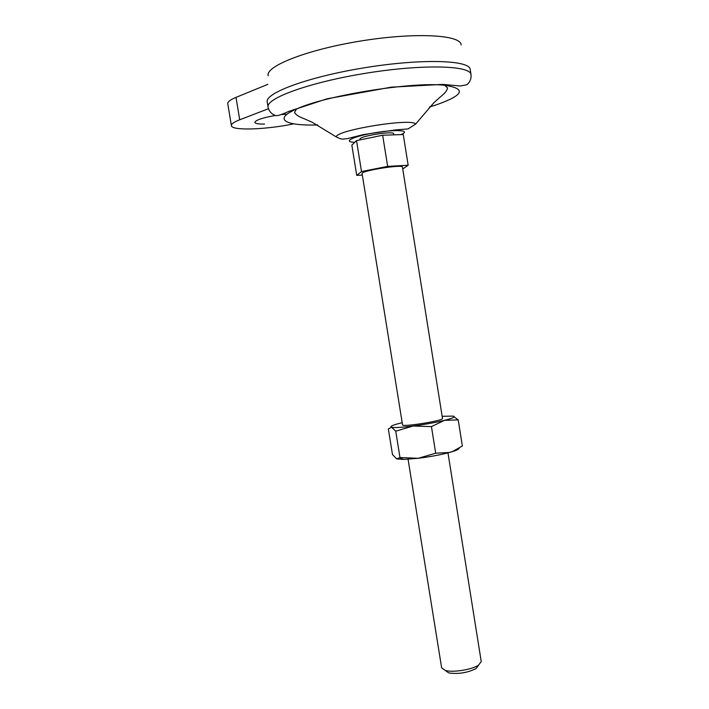 <?xml version="1.0" encoding="UTF-8"?>
<svg xmlns="http://www.w3.org/2000/svg" width="709" height="709" viewBox="0 0 709 709"><rect width="100%" height="100%" fill="white"/><g stroke="black" fill="none" stroke-linecap="round" stroke-linejoin="round"><path stroke-width="1.06" d="M267.887 84.318L236.008 97.372C230.274 99.765 227.527 101.874 227.766 103.709L231.4 125.635C231.559 130.899 265.972 129.685 293.81 123.845M268.454 108.725L239.713 119.786C233.961 122.028 231.187 123.986 231.4 125.635M387.646 166.385L382.665 135.233L403.27 134.55L408.162 165.241L387.646 166.385L361.51 171.56L356.724 175.389L362.334 175.052M402.73 168.972L408.162 165.241M382.665 135.233L356.53 140.621L351.841 145.115L356.724 175.389M356.53 140.621L361.51 171.56M360.128 139.877L360.012 139.141C358.621 136.288 394.115 130.607 393.672 133.753L393.849 134.861M362.095 173.545C360.518 170.834 403.102 164.018 402.437 167.085L442.496 418.47C443.985 420.614 401.817 427.367 402.544 424.868L362.095 173.545M408.074 459.255L441.654 667.896L445.279 670.448C452.838 672.744 472.141 669.65 478.602 665.113L481.234 661.559L447.973 452.865M445.757 670.794L448.753 672.921C458.315 674.286 467.417 672.832 476.067 668.552L478.247 665.591M268.179 75.801C265.113 66.194 307.582 49.47 361.581 40.874C415.563 32.171 461.08 34.803 461.134 44.897M268.064 107.13L267.222 101.99C264.696 92.95 309.354 76.537 365.853 67.541C422.342 58.439 469.845 60.088 470.218 69.473L471.024 74.622C470.679 65.45 423.22 64.005 366.748 73.098C310.25 82.093 265.574 98.303 268.064 107.13C269.012 111.251 271.458 114.034 275.411 115.47C276.616 116.249 281.039 114.902 288.669 111.446L326.929 98.835L391.129 87.189L442.602 84.389L460.301 86.002L466.823 84.743C469.952 82.253 471.352 78.876 471.024 74.622M399.991 457.571L396.641 458.874L392.485 454.566L388.346 428.945L391.528 427.226C394.337 427.873 401.507 427.474 413.046 426.029L431.444 426.596L435.698 453.219L418.221 458.289L399.991 457.571L395.737 431.196L413.046 426.029C424.913 424.443 435.397 422.546 444.508 420.34C452.9 418.186 455.79 416.777 453.166 416.112L442.141 416.289M402.189 422.688L396.331 424.221C391.519 425.666 389.923 426.667 391.528 427.226L395.737 431.196M396.73 458.909L403.581 459.45L418.221 458.289C430.088 456.791 440.555 454.841 449.621 452.431L452.324 451.651L462.357 445.988L458.209 419.888L444.508 420.34L431.444 426.596M458.209 419.888L453.166 416.112M452.502 451.491L449.621 452.431L435.698 453.219M452.324 451.651C457.004 450.188 459.281 449.019 459.166 448.132M285.895 114.158L281.872 114.566M275.402 115.47C262.419 117.791 255.568 120.096 254.859 122.391C255.275 123.614 258.51 124.172 264.572 124.066M317.756 124.952C285.036 125.963 272.655 119.28 296.495 109.035C325.396 95.476 413.01 81.446 444.649 85.302C466.903 88.625 463.819 95.245 435.397 105.162L429.406 107.059M239.713 119.786L236.008 97.372M354.828 142.252C341.694 142.022 353.357 136.288 375.079 132.725C396.756 129.073 411.823 130.385 400.745 134.63M336.128 136.828C337.067 129.88 412.62 117.774 415.634 124.093L408.083 128.914L395.817 129.889L363.442 134.568L347.72 138.547L343.112 139.106C341.587 139.23 339.257 138.477 336.128 136.828L312.066 122.187L303.62 118.5C298.702 116.701 295.68 114.681 294.554 112.421L296.495 109.035M476.067 668.552L478.602 665.113M448.753 672.921L445.279 670.448M403.581 459.45L399.805 457.792M444.649 85.302L447.539 87.916C447.166 90.415 444.924 93.287 440.803 96.521L433.935 102.672L415.634 124.093"/></g></svg>
